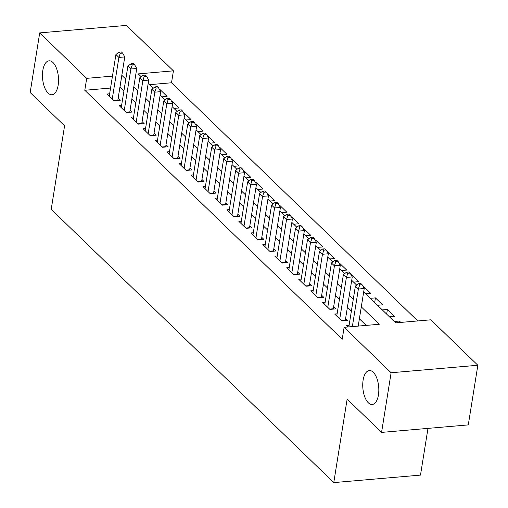 <?xml version="1.0" encoding="UTF-8"?>
<svg xmlns="http://www.w3.org/2000/svg" width="508" height="508" viewBox="0 0 508 508"><rect width="100%" height="100%" fill="white"/><g stroke="black" fill="none" stroke-linecap="round" stroke-linejoin="round"><path stroke-width="0.76" d="M363.118 380.111A17.018 7.938 85.1 0 1 369.316 370.561A17.018 7.938 85.1 0 1 378.441 394.932A17.018 7.938 85.1 0 1 372.243 404.476A17.018 7.938 85.1 0 1 363.118 380.111M42.837 70.358A17.018 7.938 85.1 0 1 49.035 60.814A17.018 7.938 85.1 0 1 58.16 85.179A17.018 7.938 85.1 0 1 51.968 94.729A17.018 7.938 85.1 0 1 42.837 70.358M427.977 428.384L420.491 475.107L333.769 482.6L51.206 209.321L64.579 125.825L30.156 92.539L39.713 32.893L126.435 25.4L173.425 70.847L138.271 73.889L141.18 76.702M417.773 320.942L171.514 82.779L173.425 70.847M363.69 291.903L395.688 322.847L430.848 319.811L477.844 365.258L391.122 372.751L344.126 327.304L379.285 324.269L361.296 306.87M391.122 372.751L381.565 432.397L468.287 424.898L477.844 365.258M349.091 325.393L346.634 325.603L348.043 326.968M337.115 313.817L334.664 314.027L341.846 320.973L347.707 320.465L345.611 318.44M325.145 302.235L322.688 302.444L329.876 309.397L335.731 308.889L333.635 306.864M313.169 290.652L310.718 290.868L317.9 297.815L323.761 297.307L321.666 295.281M301.2 279.076L298.742 279.286L305.93 286.233L311.785 285.731L309.69 283.705M289.223 267.494L286.772 267.71L293.954 274.657L299.815 274.149L297.72 272.123M277.254 255.918L274.796 256.127L281.984 263.074L287.839 262.572L285.744 260.541M265.278 244.335L262.827 244.551L270.008 251.498L275.869 250.99L273.774 248.964M253.308 232.759L250.85 232.969L258.039 239.916L263.893 239.408L261.798 237.382M241.332 221.177L238.881 221.393L246.062 228.34L251.924 227.832L249.828 225.806M229.362 209.601L226.905 209.81L234.093 216.757L239.947 216.249L237.852 214.224M217.386 198.018L214.935 198.228L222.117 205.181L227.978 204.673L225.882 202.648M205.416 186.442L202.959 186.652L210.147 193.599L216.002 193.091L213.906 191.065M193.44 174.86L190.989 175.07L198.171 182.023L204.032 181.515L201.936 179.489M181.47 163.278L179.013 163.493L186.195 170.44L192.056 169.932L189.96 167.907M169.494 151.702L167.043 151.911L174.225 158.858L180.086 158.356L177.99 156.331M157.524 140.119L155.067 140.335L162.249 147.282L168.11 146.774L166.014 144.748M145.548 128.543L143.097 128.753L150.279 135.7L156.14 135.198L154.045 133.166M133.579 116.961L131.121 117.177L138.303 124.123L144.164 123.615L142.069 121.59M121.603 105.385L119.151 105.594L126.333 112.541L132.194 112.039L130.099 110.007M159.81 90.1L159.912 89.459L167.094 96.406L162.008 96.844M171.78 101.676L171.882 101.035L179.07 107.982L173.977 108.426M183.756 113.259L183.858 112.617L191.04 119.564L185.953 120.002M195.726 124.835L195.828 124.193L203.016 131.147L197.923 131.585M207.702 136.417L207.804 135.776L214.986 142.723L209.899 143.161M219.672 147.993L219.78 147.352L226.962 154.305L221.869 154.743M231.648 159.576L231.75 158.934L238.931 165.881L233.845 166.319M243.618 171.158L243.726 170.517L250.908 177.463L245.815 177.902M255.594 182.734L255.695 182.093L262.877 189.04L257.791 189.484M267.564 194.316L267.672 193.675L274.853 200.622L269.761 201.06M279.54 205.892L279.641 205.251L286.823 212.198L281.737 212.642M291.509 217.475L291.617 216.833L298.799 223.78L293.707 224.219M303.486 229.051L303.587 228.41L310.769 235.356L305.683 235.801M315.455 240.633L315.563 239.992L322.745 246.939L317.659 247.377M327.431 252.209L327.533 251.568L334.715 258.515L329.629 258.959M339.408 263.792L339.509 263.15L346.691 270.097L341.605 270.535M351.377 275.368L351.479 274.726L358.667 281.68L353.574 282.118M363.353 286.95L363.455 286.309L370.637 293.256L365.55 293.694M374.682 302.533L375.425 297.891L382.613 304.838L377.52 305.276M386.658 314.109L387.401 309.467L394.583 316.414L389.496 316.852M171.514 82.779L149.435 84.684M159.468 89.497L159.912 89.459M171.444 101.073L171.882 101.035M183.413 112.655L183.858 112.617M195.389 124.231L195.828 124.193M207.359 135.814L207.804 135.776M219.335 147.396L219.78 147.352M231.305 158.972L231.75 158.934M243.281 170.555L243.726 170.517M255.251 182.131L255.695 182.093M267.227 193.713L267.672 193.675M279.197 205.289L279.641 205.251M291.173 216.872L291.617 216.833M303.143 228.448L303.587 228.41M315.119 240.03L315.563 239.992M327.089 251.606L327.533 251.568M339.065 263.188L339.509 263.15M351.034 274.764L351.479 274.726M363.01 286.347L363.455 286.309M370.338 298.329L375.425 297.891M382.308 309.905L387.401 309.467M394.284 321.488L399.371 321.05L400.78 322.409M110.553 88.049L84.798 90.272L342.214 339.236L344.126 327.304M366.211 325.393L359.385 318.795M351.384 311.061L347.409 307.213M339.414 299.479L335.439 295.637M327.438 287.903L323.463 284.055M315.468 276.32L311.493 272.478M303.492 264.744L299.517 260.896M291.522 253.162L287.547 249.32M279.546 241.586L275.571 237.738M267.576 230.003L263.601 226.162M255.6 218.427L251.625 214.579M243.63 206.845L239.649 203.003M231.654 195.269L227.679 191.421M219.685 183.686L215.703 179.838M207.709 172.11L203.733 168.262M195.739 160.528L191.757 156.68M183.763 148.946L179.788 145.104M171.793 137.37L167.811 133.521M159.817 125.787L155.842 121.945M147.847 114.211L143.866 110.363M135.871 102.629L131.896 98.787M123.901 91.053L119.913 87.236M109.626 93.802L107.175 94.018L114.357 100.965L120.218 100.457L118.123 98.431M381.565 432.397L347.142 399.104L333.769 482.6M84.798 90.272L86.703 78.346L39.713 32.893M125.806 79.121L121.825 75.311M112.465 76.117L86.703 78.346M353.295 299.136L349.32 295.288M341.325 287.553L337.344 283.705M329.349 275.977L325.374 272.129M317.379 264.395L313.398 260.547M305.403 252.813L301.428 248.971M293.434 241.236L289.452 237.388M281.457 229.654L277.482 225.812M269.488 218.078L265.506 214.23M257.512 206.496L253.536 202.654M245.542 194.92L241.56 191.071M233.566 183.337L229.591 179.495M221.596 171.761L217.614 167.913M209.62 160.179L205.645 156.331M197.65 148.603L193.669 144.755M185.674 137.02L181.699 133.172M173.698 125.438L169.723 121.596M161.728 113.862L157.753 110.014M149.752 102.279L145.777 98.438M137.782 90.703L133.807 86.855M148.177 83.471L153.149 88.278M160.147 95.047L165.125 99.86M172.123 106.629L177.095 111.436M184.093 118.205L189.071 123.019M196.069 129.788L201.041 134.595M208.039 141.364L213.017 146.177M220.015 152.946L224.987 157.759M231.985 164.529L236.963 169.335M243.961 176.105L248.933 180.918M255.93 187.687L260.909 192.494M267.906 199.263L272.879 204.076M279.876 210.845L284.855 215.652M291.852 222.421L296.824 227.235M303.822 234.004L308.8 238.811M315.798 245.58L320.77 250.393M327.774 257.162L332.746 261.969M339.744 268.738L344.716 273.552M351.72 280.321L356.692 285.134M119.952 87.236L121.863 75.305M399.129 322.548L399.371 321.05M114.052 100.667L117.818 100.336L124.771 56.921L118.91 57.429L112.262 98.939M120.269 53.308L122.612 53.105L121.418 51.943L119.075 52.146L120.269 53.308L118.91 57.429L115.919 54.534L109.271 96.044M117.818 100.336A2.661 1.238 -94.9 0 0 117.78 100.667M124.771 56.921L122.612 53.105M119.075 52.146L115.919 54.534M126.022 112.243L129.794 111.919L136.747 68.497L130.886 69.005L124.238 110.515M132.245 64.884L134.588 64.681L133.388 63.525L131.045 63.729L132.245 64.884L130.886 69.005L127.895 66.11L121.247 107.62M129.794 111.919A2.661 1.238 -94.9 0 0 129.75 112.249M136.747 68.497L134.588 64.681M131.045 63.729L127.895 66.11M137.998 123.825L141.764 123.495L148.717 80.08L142.856 80.588L136.208 122.098M144.215 76.467L146.558 76.263L145.364 75.101L143.021 75.305L144.215 76.467L142.856 80.588L139.865 77.692L133.217 119.202M141.764 123.495A2.661 1.238 -94.9 0 0 141.726 123.825M148.717 80.08L146.558 76.263M143.021 75.305L139.865 77.692M149.968 135.401L153.74 135.077L160.693 91.662L154.832 92.164L148.184 133.674M156.191 88.043L158.534 87.84L157.334 86.684L154.991 86.887L156.191 88.043L154.832 92.164L151.841 89.268L145.193 130.778M153.74 135.077A2.661 1.238 -94.9 0 0 153.695 135.407M160.693 91.662L158.534 87.84M154.991 86.887L151.841 89.268M161.944 146.983L165.71 146.66L172.663 103.238L166.808 103.746L160.153 145.256M168.161 99.625L170.504 99.422L169.31 98.26L166.967 98.463L168.161 99.625L166.808 103.746L163.811 100.851L157.162 142.361M165.71 146.66A2.661 1.238 -94.9 0 0 165.671 146.983M172.663 103.238L170.504 99.422M166.967 98.463L163.811 100.851M173.914 158.559L177.686 158.236L184.639 114.821L178.778 115.322L172.129 156.832M180.137 111.201L182.48 110.998L181.28 109.842L178.937 110.046L180.137 111.201L178.778 115.322L175.787 112.427L169.139 153.937M177.686 158.236A2.661 1.238 -94.9 0 0 177.641 158.566M184.639 114.821L182.48 110.998M178.937 110.046L175.787 112.427M185.89 170.142L189.655 169.818L196.609 126.397L190.754 126.905L184.106 168.415M192.107 122.784L194.45 122.58L193.256 121.425L190.913 121.622L192.107 122.784L190.754 126.905L187.757 124.009L181.108 165.519M189.655 169.818A2.661 1.238 -94.9 0 0 189.617 170.142M196.609 126.397L194.45 122.58M190.913 121.622L187.757 124.009M197.86 181.718L201.632 181.394L208.585 137.979L202.724 138.481L196.075 179.991M204.083 134.36L206.426 134.156L205.226 133.001L202.882 133.204L204.083 134.36L202.724 138.481L199.733 135.592L193.084 177.101M201.632 181.394A2.661 1.238 -94.9 0 0 201.587 181.724M208.585 137.979L206.426 134.156M202.882 133.204L199.733 135.592M209.836 193.3L213.601 192.976L220.555 149.555L214.7 150.063L208.051 191.573M216.052 145.942L218.396 145.739L217.202 144.583L214.859 144.786L216.052 145.942L214.7 150.063L211.703 147.168L205.054 188.678M213.601 192.976A2.661 1.238 -94.9 0 0 213.563 193.307M220.555 149.555L218.396 145.739M214.859 144.786L211.703 147.168M221.806 204.883L225.577 204.553L232.531 161.138L226.67 161.646L220.021 203.156M228.029 157.518L230.372 157.321L229.171 156.159L226.828 156.362L228.029 157.518L226.67 161.646L223.679 158.75L217.03 200.26M225.577 204.553A2.661 1.238 -94.9 0 0 225.533 204.883M232.531 161.138L230.372 157.321M226.828 156.362L223.679 158.75M233.782 216.459L237.547 216.135L244.5 172.714L238.646 173.222L231.997 214.732M239.998 169.101L242.341 168.897L241.148 167.742L238.804 167.945L239.998 169.101L238.646 173.222L235.649 170.326L229 211.836M237.547 216.135A2.661 1.238 -94.9 0 0 237.509 216.465M244.5 172.714L242.341 168.897M238.804 167.945L235.649 170.326M245.751 228.041L249.523 227.711L256.476 184.296L250.615 184.804L243.967 226.314M251.974 180.683L254.317 180.48L253.117 179.318L250.774 179.521L251.974 180.683L250.615 184.804L247.625 181.908L240.976 223.418M249.523 227.711A2.661 1.238 -94.9 0 0 249.479 228.041M256.476 184.296L254.317 180.48M250.774 179.521L247.625 181.908M257.727 239.617L261.493 239.293L268.446 195.872L262.592 196.38L255.943 237.89M263.944 192.259L266.287 192.056L265.093 190.9L262.75 191.103L263.944 192.259L262.592 196.38L259.594 193.484L252.946 234.994M261.493 239.293A2.661 1.238 -94.9 0 0 261.455 239.624M268.446 195.872L266.287 192.056M262.75 191.103L259.594 193.484M269.697 251.2L273.469 250.869L280.422 207.454L274.561 207.963L267.913 249.472M275.92 203.841L278.263 203.638L277.063 202.476L274.72 202.679L275.92 203.841L274.561 207.963L271.57 205.067L264.922 246.577M273.469 250.869A2.661 1.238 -94.9 0 0 273.425 251.2M280.422 207.454L278.263 203.638M274.72 202.679L271.57 205.067M281.673 262.776L285.439 262.452L292.392 219.037L286.537 219.539L279.889 261.048M287.89 215.417L290.233 215.214L289.039 214.059L286.696 214.262L287.89 215.417L286.537 219.539L283.54 216.643L276.892 258.153M285.439 262.452A2.661 1.238 -94.9 0 0 285.401 262.782M292.392 219.037L290.233 215.214M286.696 214.262L283.54 216.643M293.643 274.358L297.415 274.034L304.368 230.613L298.507 231.121L291.859 272.631M299.866 227L302.209 226.797L301.009 225.635L298.666 225.838L299.866 227L298.507 231.121L295.516 228.225L288.868 269.735M297.415 274.034A2.661 1.238 -94.9 0 0 297.37 274.358M304.368 230.613L302.209 226.797M298.666 225.838L295.516 228.225M305.619 285.934L309.385 285.61L316.338 242.195L310.483 242.697L303.835 284.207M311.836 238.576L314.179 238.373L312.985 237.217L310.642 237.42L311.836 238.576L310.483 242.697L307.486 239.801L300.838 281.311M309.385 285.61A2.661 1.238 -94.9 0 0 309.347 285.94M316.338 242.195L314.179 238.373M310.642 237.42L307.486 239.801M317.595 297.517L321.361 297.193L328.314 253.771L322.453 254.279L315.805 295.789M323.812 250.158L326.155 249.955L324.955 248.799L322.612 248.996L323.812 250.158L322.453 254.279L319.462 251.384L312.814 292.894M321.361 297.193A2.661 1.238 -94.9 0 0 321.316 297.517M328.314 253.771L326.155 249.955M322.612 248.996L319.462 251.384M329.565 309.093L333.331 308.769L340.29 265.354L334.429 265.855L327.781 307.365M335.782 261.734L338.131 261.531L336.931 260.375L334.588 260.579L335.782 261.734L334.429 265.855L331.432 262.966L324.783 304.476M333.331 308.769A2.661 1.238 -94.9 0 0 333.292 309.099M340.29 265.354L338.131 261.531M334.588 260.579L331.432 262.966M341.541 320.675L345.307 320.351L352.26 276.93L346.399 277.438L339.75 318.948M347.758 273.317L350.101 273.114L348.901 271.958L346.558 272.161L347.758 273.317L346.399 277.438L343.408 274.542L336.76 316.052M345.307 320.351A2.661 1.238 -94.9 0 0 345.262 320.681M352.26 276.93L350.101 273.114M346.558 272.161L343.408 274.542M358.216 326.085L364.236 288.512L358.375 289.02L352.355 326.593M359.728 284.893L362.077 284.696L360.877 283.534L358.534 283.737L359.728 284.893L358.375 289.02L355.378 286.125L348.85 326.898M364.236 288.512L362.077 284.696M358.534 283.737L355.378 286.125"/></g></svg>
